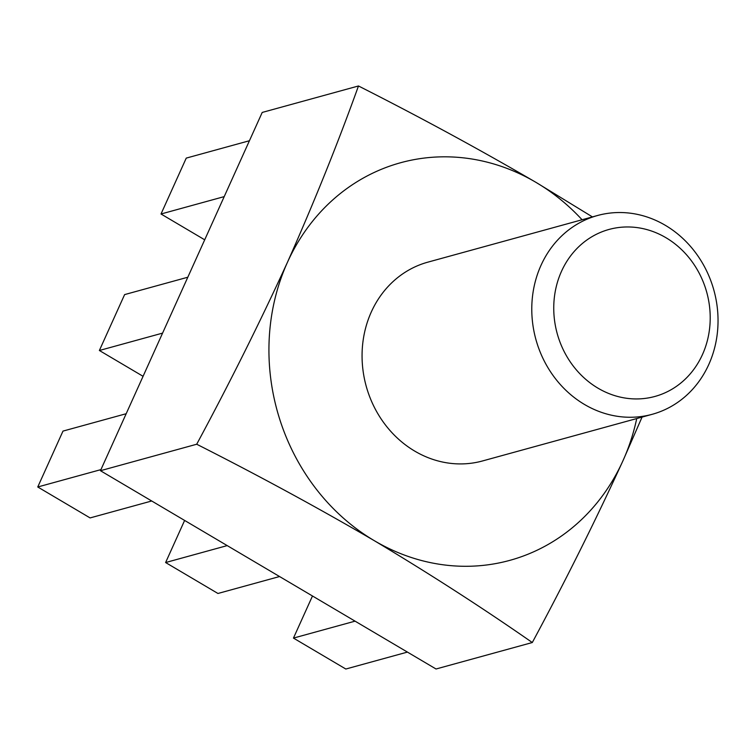 <?xml version="1.0" encoding="UTF-8"?>
<svg xmlns="http://www.w3.org/2000/svg" width="755" height="755" viewBox="0 0 755 755"><rect width="100%" height="100%" fill="white"/><g stroke="black" fill="none" stroke-linecap="round" stroke-linejoin="round"><path stroke-width="1.13" d="M702.452 354.595A86.599 77.567 74.6 0 0 665.948 237.712A86.599 77.567 74.6 0 0 561.503 271.309A86.599 77.567 74.6 0 0 598.007 388.183A86.599 77.567 74.6 0 0 702.452 354.595M541.014 265.316A103.086 92.337 -105.4 0 1 597.573 215.496A103.086 92.337 -105.4 0 1 695.553 252.67A103.086 92.337 -105.4 0 1 708.803 364.467A103.086 92.337 -105.4 0 1 652.235 414.297A103.086 92.337 -105.4 0 1 554.264 377.123A103.086 92.337 -105.4 0 1 541.014 265.316M597.573 215.496L427.858 262.155A103.086 92.337 74.6 0 0 371.3 311.985A103.086 92.337 74.6 0 0 384.55 423.781A103.086 92.337 74.6 0 0 482.52 460.956L652.235 414.297M642.061 417.09L622.979 460.701C595.44 520.78 565.212 581.388 532.294 642.533L436.031 668.996L100.453 470.705L262.211 112.438L358.474 85.976C420.129 117.167 479.331 149.311 536.069 182.427L592.43 216.911M636.729 418.553A206.181 184.673 74.6 0 1 622.979 460.701A206.181 184.673 -105.4 0 1 374.31 540.684A206.181 184.673 -105.4 0 1 287.4 262.41A206.181 184.673 -105.4 0 1 536.069 182.427A206.181 184.673 74.6 0 1 582.067 219.752M532.294 642.533C482.643 607.945 429.982 573.998 374.31 540.684C317.562 507.577 258.37 475.423 196.706 444.233C229.624 383.087 259.862 322.479 287.4 262.41C314.033 202.482 337.73 143.667 358.474 85.976M100.453 470.705L196.706 444.233M249.433 140.732L186.249 158.106L161.013 213.995L224.197 196.621M161.013 213.995L204.699 239.807M187.806 277.227L124.613 294.601L99.377 350.49L162.57 333.115M99.377 350.49L143.072 376.311M126.17 413.721L62.986 431.096L37.75 486.984L90.1 517.921L151.698 500.99M37.75 486.984L100.943 469.61M184.616 520.44L165.609 562.541L217.959 593.477L279.558 576.537M165.609 562.541L227.208 545.601M312.476 595.988L293.459 638.088L345.818 669.024L407.417 652.094M293.459 638.088L355.067 621.157"/></g></svg>
